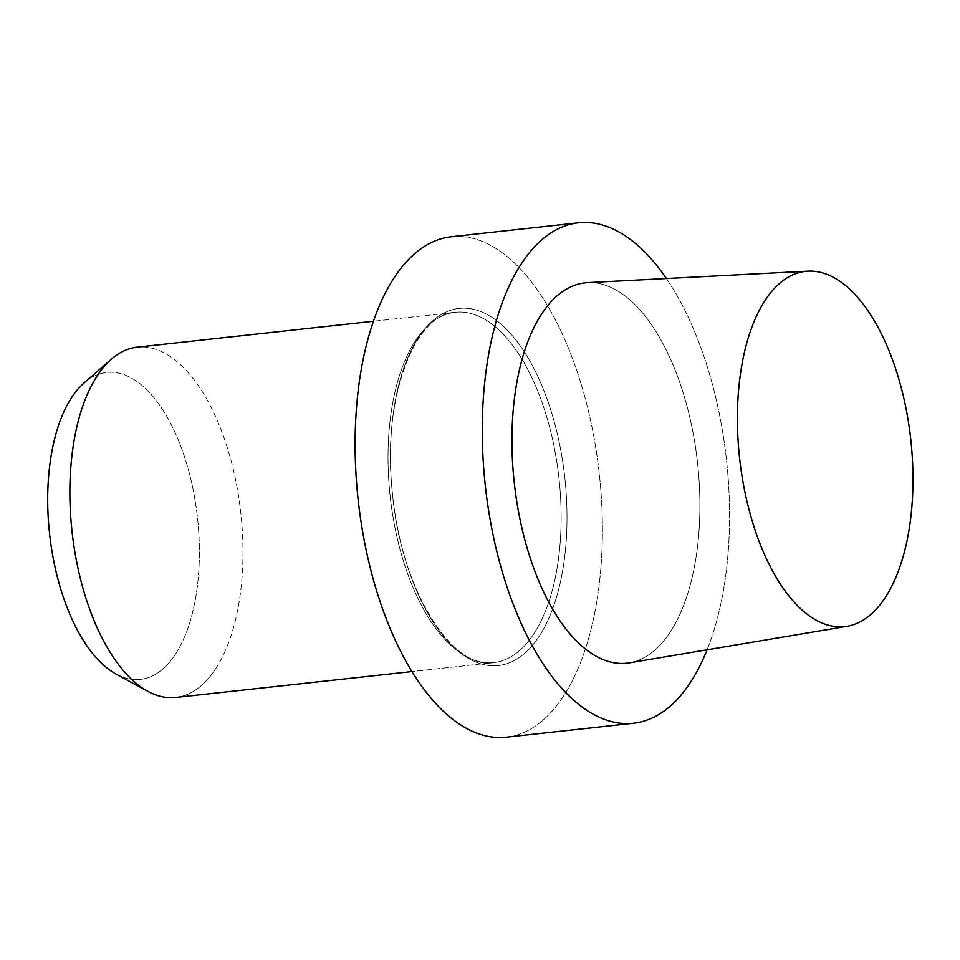 <?xml version="1.0" encoding="UTF-8"?>
<svg xmlns="http://www.w3.org/2000/svg" width="960" height="960" viewBox="0 0 960 960"><rect width="100%" height="100%" fill="white"/><g stroke="black" fill="none" stroke-linecap="round" stroke-linejoin="round"><path stroke-width="0.72" stroke-dasharray="4.8 3.6" d="M418.776 337.02A179.664 86.556 -96.3 0 1 543.468 389.508A179.664 86.556 -96.3 0 1 538.728 636.924A179.664 86.556 -96.3 0 1 414.024 584.436A179.664 86.556 -96.3 0 1 418.776 337.02A179.664 86.556 -96.3 0 1 543.468 389.508A179.664 86.556 -96.3 0 1 538.728 636.924A179.664 86.556 -96.3 0 1 414.024 584.436A179.664 86.556 -96.3 0 1 418.776 337.02M506.184 737.184A251.712 121.26 83.7 0 0 599.292 473.76A251.712 121.26 83.7 0 0 451.32 236.748A251.712 121.26 83.7 0 1 599.292 473.76A251.712 121.26 83.7 0 1 506.184 737.184M629.292 662.856A191.316 92.16 83.7 0 0 669.792 632.7A191.316 92.16 83.7 0 0 689.616 416.604A191.316 92.16 83.7 0 0 587.604 282.648A191.316 92.16 83.7 0 1 689.616 416.604A191.316 92.16 83.7 0 1 669.792 632.7A191.316 92.16 83.7 0 1 629.292 662.856M707.112 649.788A251.712 121.26 83.7 0 0 666.408 278.544A251.712 121.26 83.7 0 1 707.112 649.788M215.244 669.372A176.208 84.888 -96.3 0 1 175.632 697.464A176.208 84.888 -96.3 0 0 215.244 669.372A176.208 84.888 -96.3 0 0 232.968 468.036A176.208 84.888 -96.3 0 0 137.22 347.16A176.208 84.888 -96.3 0 1 232.968 468.036A176.208 84.888 -96.3 0 1 215.244 669.372M175.08 654.78A154.404 74.388 83.7 0 0 184.044 455.484A154.404 74.388 83.7 0 0 84.108 382.944A154.404 74.388 83.7 0 1 184.044 455.484A154.404 74.388 83.7 0 1 175.08 654.78A154.404 74.388 83.7 0 1 116.028 674.04A154.404 74.388 83.7 0 0 175.08 654.78M533.4 634.488A176.208 84.888 -96.3 0 1 493.788 662.58A176.208 84.888 -96.3 0 1 390.204 496.68A176.208 84.888 -96.3 0 1 455.388 312.276A176.208 84.888 -96.3 0 1 551.124 433.164A176.208 84.888 -96.3 0 1 533.4 634.488A176.208 84.888 -96.3 0 1 493.788 662.58A176.208 84.888 -96.3 0 1 390.204 496.68A176.208 84.888 -96.3 0 1 455.388 312.276A176.208 84.888 -96.3 0 1 551.124 433.164A176.208 84.888 -96.3 0 1 533.4 634.488M493.788 662.58C452.268 671.076 399.42 587.484 392.16 490.08C382.104 397.464 415.14 313.236 455.388 312.276L373.464 321.252L455.388 312.276C415.14 313.236 382.104 397.464 392.16 490.08C399.42 587.484 452.268 671.076 493.788 662.58L411.864 671.568L493.788 662.58"/><path stroke-width="1.44" d="M394.728 276.888A251.712 121.26 83.7 0 0 369.42 564.504A251.712 121.26 83.7 0 0 506.184 737.184L633.36 723.252A251.712 121.26 83.7 0 0 707.112 649.788A251.712 121.26 83.7 0 1 633.36 723.252A251.712 121.26 83.7 0 1 496.596 550.56A251.712 121.26 83.7 0 1 521.892 262.944A251.712 121.26 83.7 0 0 496.596 550.56A251.712 121.26 83.7 0 0 633.36 723.252L506.184 737.184A251.712 121.26 83.7 0 1 369.42 564.504A251.712 121.26 83.7 0 1 394.728 276.888A251.712 121.26 83.7 0 1 451.32 236.748A251.712 121.26 83.7 0 0 394.728 276.888M542.064 313.356A191.316 92.16 83.7 0 0 523.44 534.444A191.316 92.16 83.7 0 0 629.292 662.856A191.316 92.16 83.7 0 1 523.44 534.444A191.316 92.16 83.7 0 1 542.064 313.356A191.316 92.16 83.7 0 1 587.604 282.648A191.316 92.16 83.7 0 0 542.064 313.356M666.408 278.544A251.712 121.26 83.7 0 0 578.496 222.816A251.712 121.26 83.7 0 0 521.892 262.944A251.712 121.26 83.7 0 1 578.496 222.816A251.712 121.26 83.7 0 1 666.408 278.544M884.844 598.14A178.704 86.088 -96.3 0 1 847.02 626.304A178.704 86.088 -96.3 0 1 739.62 458.376A178.704 86.088 -96.3 0 1 808.08 271.164A178.704 86.088 -96.3 0 1 903.372 396.288A178.704 86.088 -96.3 0 1 884.844 598.14A178.704 86.088 -96.3 0 1 847.02 626.304A178.704 86.088 -96.3 0 1 739.62 458.376A178.704 86.088 -96.3 0 1 808.08 271.164A178.704 86.088 -96.3 0 1 903.372 396.288A178.704 86.088 -96.3 0 1 884.844 598.14M175.632 697.464A176.208 84.888 -96.3 0 1 147.852 691.344A176.208 84.888 -96.3 0 1 74.388 549.048A176.208 84.888 -96.3 0 1 97.608 375.252A176.208 84.888 -96.3 0 1 111.432 359.148A176.208 84.888 -96.3 0 1 137.22 347.16A176.208 84.888 -96.3 0 0 111.432 359.148A176.208 84.888 -96.3 0 0 97.608 375.252A176.208 84.888 -96.3 0 0 74.388 549.048A176.208 84.888 -96.3 0 0 147.852 691.344A176.208 84.888 -96.3 0 0 175.632 697.464L411.864 671.568L175.632 697.464M84.108 382.944A154.404 74.388 83.7 0 0 49.596 534.024A154.404 74.388 83.7 0 0 116.028 674.04L147.852 691.344L116.028 674.04A154.404 74.388 83.7 0 1 49.596 534.024A154.404 74.388 83.7 0 1 84.108 382.944L111.432 359.148L84.108 382.944M451.32 236.748L578.496 222.816L451.32 236.748M808.08 271.164L587.604 282.648L808.08 271.164M847.02 626.304L629.292 662.856L847.02 626.304M373.464 321.252L137.22 347.16L373.464 321.252"/></g></svg>
